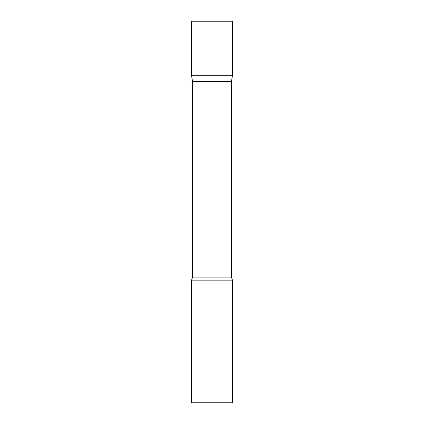 <?xml version="1.0" encoding="UTF-8"?>
<svg xmlns="http://www.w3.org/2000/svg" width="424" height="424" viewBox="0 0 424 424"><rect width="100%" height="100%" fill="white"/><g stroke="black" fill="none" stroke-linecap="round" stroke-linejoin="round"><path stroke-width="0.64" d="M192.591 81.588L191.558 75.716L232.442 75.716L232.442 21.2L191.558 21.2L191.558 75.716L232.442 75.716L231.409 81.588L192.591 81.588L192.591 277.126L191.558 280.142L191.558 402.8L232.442 402.8L232.442 280.142L191.558 280.142M231.409 81.588L231.409 277.126L192.591 277.126M231.409 277.126L232.442 280.142"/></g></svg>
